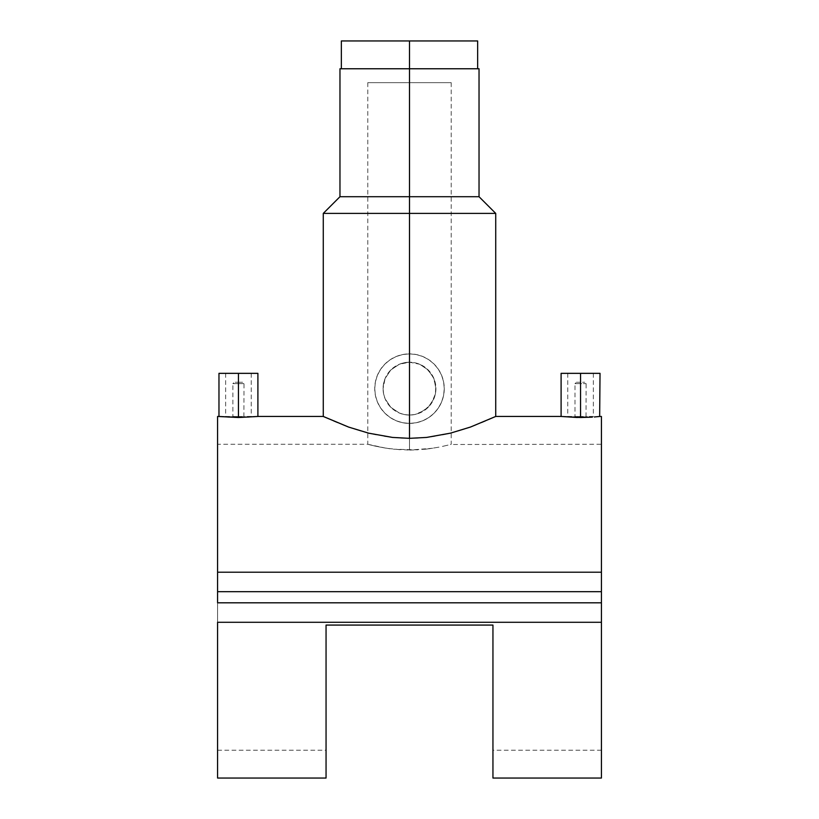 <?xml version="1.0" encoding="UTF-8"?>
<svg xmlns="http://www.w3.org/2000/svg" width="819" height="819" viewBox="0 0 819 819"><rect width="100%" height="100%" fill="white"/><g stroke="black" fill="none" stroke-linecap="round" stroke-linejoin="round"><path stroke-width="0.61" stroke-dasharray="4.09 3.07" d="M409.5 82.668L409.5 68.765L409.5 82.668L451.218 82.668L367.782 82.668L451.218 82.668L367.782 82.668L409.5 82.668L409.5 68.765L451.218 68.765L409.5 68.765L409.5 40.95L477.651 40.95L409.5 40.95L409.5 68.765L477.651 68.765L341.349 68.765L409.5 68.765L409.5 82.668M409.5 68.765L479.033 68.765L367.782 68.765L409.5 68.765L409.5 362.213A26.423 26.423 0 0 0 383.077 388.636A26.423 26.423 0 0 0 409.5 415.059L404.217 414.527L399.201 412.971L390.776 407.289L385.155 398.925L383.62 393.949L383.077 388.656L383.609 383.364L385.145 378.378L390.776 369.993L399.181 364.312L404.156 362.756L409.5 362.213L404.156 362.756L399.181 364.312L390.776 369.993L385.145 378.378L383.609 383.364L383.077 388.656L383.62 393.949L385.155 398.925L390.776 407.289L399.201 412.971L404.217 414.527L409.5 415.059L409.5 450.071L409.5 68.765L409.5 450.071L417.67 449.846L393.458 449.201L409.5 450.071L409.5 415.059L414.803 414.527L419.799 412.971L428.214 407.289L433.845 398.904L435.391 393.908L435.923 388.626L435.38 383.333L433.835 378.347L428.224 369.993L419.819 364.312L414.793 362.745L409.5 362.213L409.5 68.765L451.218 68.765L367.782 68.765L451.218 68.765L409.5 68.765L409.5 196.714L479.033 196.714L409.5 196.714L409.5 68.765L339.967 68.765L409.5 68.765M580.558 416.543L580.558 383.63L580.558 416.543L584.49 416.492L578.429 416.523L580.558 416.543L580.558 383.63L586.128 383.63L580.558 383.63L580.558 382.238L580.558 383.63L586.128 383.63L574.999 383.63L580.558 383.63L580.558 382.238L584.735 382.238L576.392 382.238L580.558 382.238L580.558 416.543L581.654 416.533L580.558 416.543M580.558 373.341L567.772 373.341L580.558 373.341L580.558 416.912L580.558 373.341L600.03 373.341L580.558 373.341L580.558 417.506L580.558 373.341L580.558 416.912L575.655 416.84L580.558 416.912L580.558 373.341L593.355 373.341L561.097 373.341L580.558 373.341M573.454 416.769L585.462 416.84L573.454 416.769M568.744 416.523L571.519 416.676L568.744 416.523M584.377 417.465L580.558 417.506L584.377 417.465M591.4 417.178L588.032 417.352L591.4 417.178M596.764 416.779L594.338 416.973L596.764 416.779M599.662 416.492L598.556 416.605L599.662 416.492M238.442 416.543L238.442 383.63L238.442 416.543L234.5 416.492L238.442 416.543L238.442 383.63L244.001 383.63L238.442 383.63L238.442 382.238L238.442 383.63L244.001 383.63L232.872 383.63L238.442 383.63L238.442 382.238L242.608 382.238L234.265 382.238L242.608 382.238L238.442 382.238L238.442 416.543L239.527 416.533L237.346 416.533L238.442 416.543M242.373 416.492L239.517 416.533L242.373 416.492M238.442 373.341L225.645 373.341L238.442 373.341L238.442 416.912L238.442 373.341L257.903 373.341L238.442 373.341L238.442 417.506L238.442 373.341L238.442 416.912L231.316 416.769L238.442 416.912L238.442 373.341L251.228 373.341L218.97 373.341L238.442 373.341M229.392 416.676L243.335 416.84L229.392 416.676M225.645 373.341L225.645 416.451L237.356 416.533L232.872 416.451L232.872 383.63L238.442 383.63L232.872 383.63L234.265 382.238L238.442 382.238L234.265 382.238M242.26 417.465L238.442 417.506L242.26 417.465M249.273 417.178L245.915 417.352L249.273 417.178M254.637 416.779L252.211 416.973L254.637 416.779M409.5 423.403A34.767 34.767 0 0 0 444.267 388.636A34.767 34.767 0 0 0 409.5 353.869L416.359 354.555L422.901 356.552L428.869 359.766L434.101 364.066L438.37 369.267L441.595 375.266L443.591 381.808L444.267 388.646L443.581 395.505L441.595 402.016L438.38 408.005L434.101 413.206L428.89 417.495L422.891 420.72L416.359 422.727L409.5 423.403L416.359 422.727L422.891 420.72L428.89 417.495L434.101 413.206L438.38 408.005L441.595 402.016L443.581 395.505L444.267 388.646L443.591 381.808L441.595 375.266L438.37 369.267L434.101 364.066L428.869 359.766L422.901 356.552L416.359 354.555L409.5 353.869L409.5 196.714L339.967 196.714L409.5 196.714L409.5 213.401L495.73 213.401L409.5 213.401L409.5 353.869L402.651 354.545L396.089 356.562L390.12 359.766L384.899 364.066L380.61 369.287L377.416 375.245L375.409 381.797L374.733 388.615L375.409 395.485L377.416 402.027L380.62 408.005L384.92 413.237L390.12 417.506L396.12 420.731L402.651 422.727L409.5 423.403L409.5 438.339L409.5 423.403L402.651 422.727L396.12 420.731L390.12 417.506L384.92 413.237L380.62 408.005L377.416 402.027L375.409 395.485L374.733 388.615L375.409 381.797L377.416 375.245L380.61 369.287L384.899 364.066L390.12 359.766L396.089 356.562L402.651 354.545L409.5 353.869A34.767 34.767 0 0 0 374.733 388.636A34.767 34.767 0 0 0 409.5 423.403L402.713 422.737L396.191 420.761L390.182 417.547L384.92 413.226L380.589 407.954L377.375 401.945L375.399 395.423L374.733 388.636L375.399 381.859L377.375 375.337L380.589 369.318L384.92 364.056L390.182 359.725L396.191 356.521L402.713 354.535L409.5 353.869L416.287 354.535L422.809 356.521L428.818 359.725L434.08 364.056L438.411 369.318L441.625 375.337L443.601 381.859L444.267 388.636L443.601 395.423L441.625 401.945L438.411 407.954L434.08 413.226L428.818 417.547L422.809 420.761L416.287 422.737L409.5 423.403M418.161 438.104L409.5 438.339L418.161 438.104M434.869 436.332L426.658 437.418L434.869 436.332M450.43 433.159L442.792 434.889L450.43 433.159M464.26 429.176L457.586 431.224L464.26 429.176M476.064 424.959L470.434 427.057L476.064 424.959M485.391 421.15L481.05 422.973L485.391 421.15M491.932 418.233L489.056 419.543L491.932 418.233M389.803 448.761L377.262 446.58L389.803 448.761M374.826 446.038L367.782 444.267L386.292 448.249L401.32 449.846L386.281 448.249L374.826 446.038M601.422 622.286L217.578 622.286L601.422 622.286M601.422 416.451L601.422 778.05M217.578 572.215L601.422 572.215L217.578 572.215M217.578 778.05L217.578 416.451M326.054 625.071L326.054 778.05L326.054 625.071L326.054 750.235L326.054 625.071L492.946 625.071L326.054 625.071L326.054 750.235L326.054 625.071L492.946 625.071L326.054 625.071L492.946 625.071L492.946 750.235L492.946 625.071L492.946 750.235L492.946 625.071L326.054 625.071M492.946 778.05L492.946 625.071L492.946 778.05M234.643 417.465L238.442 417.506L234.643 417.465M227.621 417.178L230.978 417.352L227.621 417.178M222.256 416.779L224.662 416.984L222.256 416.779M219.338 416.492L220.454 416.605L219.338 416.492M400.901 438.104L409.5 438.339L400.901 438.104M384.193 436.343L392.465 437.428L384.193 436.343M368.601 433.159L376.187 434.889L368.601 433.159M354.699 429.156L361.425 431.224L354.699 429.156M342.946 424.969L348.546 427.047L342.946 424.969M333.599 421.14L337.93 422.962L333.599 421.14M324.969 417.26L329.975 419.553L324.969 417.26M576.76 417.465L580.558 417.506L576.76 417.465M569.748 417.178L573.105 417.352L569.748 417.178M564.373 416.779L566.789 416.984L564.373 416.779M561.465 416.492L562.581 416.605L561.465 416.492M217.578 602.815L217.578 750.235L217.578 602.815L601.422 602.815L217.578 602.815L217.578 750.214L217.578 416.502M217.578 591.687L217.578 444.267L217.578 591.687L601.422 591.687L601.422 444.267L601.422 591.687L217.578 591.687L217.578 444.297L217.578 777.999M601.422 602.815L601.422 416.502M425.501 449.201L432.698 448.249L409.5 450.071L425.522 449.201M438.994 447.143L429.207 448.751L439.004 447.143M448.034 445.106L441.738 446.58L448.024 445.106M368.581 444.482L370.966 445.106L368.581 444.482M601.422 777.999L601.422 591.687M451.218 82.668L451.218 444.267L450.419 444.492L601.422 444.267M323.27 213.401L409.5 213.401L323.27 213.401M414.803 414.527L409.5 415.059A26.423 26.423 0 0 0 435.923 388.636A26.423 26.423 0 0 0 409.5 362.213L414.793 362.745L419.819 364.312L426.371 368.294L432.729 376.054L435.79 385.944L435.391 393.908L431.418 403.398L424.324 410.514L414.803 414.527M409.5 415.059L414.66 414.557L419.615 413.052L428.183 407.319L433.916 398.751L435.421 393.796L435.923 388.636L433.916 378.532L428.183 369.953L419.615 364.23L409.5 362.213L399.385 364.23L390.817 369.953L385.084 378.532L383.077 388.636L383.579 393.796L385.084 398.751L390.817 407.319L399.385 413.052L404.34 414.557L409.5 415.059M245.546 416.769L238.442 416.912L245.546 416.769M250.256 416.523L247.481 416.676L250.256 416.523M251.228 373.341L251.228 416.451L243.888 416.462L244.001 383.63L242.608 382.238M587.663 416.769L580.558 416.912L587.663 416.769M592.383 416.523L589.608 416.676L592.383 416.523M580.558 382.238L576.392 382.238L580.558 382.238M576.627 416.492L579.473 416.533L576.627 416.492M567.772 373.341L567.772 416.451L575.941 416.482L574.999 416.451L574.999 383.63L580.558 383.63L574.999 383.63L576.392 382.238M593.355 373.341L593.355 416.451L586.015 416.462L586.128 383.63L584.735 382.238M367.782 82.668L367.782 444.267L217.578 444.267M217.578 750.235L326.054 750.235M601.422 750.235L492.946 750.235"/><path stroke-width="1.23" d="M477.651 68.765L477.651 40.95L409.5 40.95L409.5 68.765L409.5 40.95L341.349 40.95L341.349 68.765M477.651 40.95L341.677 40.95M594.338 416.973L600.03 416.451L594.318 416.984M592.383 417.117L591.4 417.178M257.535 416.492L238.442 417.506L257.903 416.451L257.903 373.341L238.442 373.341L238.442 417.506L217.578 416.451L217.578 572.215L601.422 572.215L601.422 416.451L599.662 416.492L600.03 373.341L580.558 373.341L580.558 417.506L591.379 417.178L576.75 417.465L561.097 416.451L580.558 417.506L580.558 373.341L561.097 373.341L600.03 373.341M323.7 416.656L348.618 427.078L368.693 433.179L392.485 437.428L409.5 438.339L409.5 213.401L495.73 213.401L409.5 213.401L409.5 438.339L426.586 437.428L450.43 433.159L470.475 427.047L495.73 416.451L470.475 427.047L450.43 433.159L426.586 437.428L409.5 438.339L392.485 437.428L368.693 433.179L348.618 427.078L323.27 416.451L323.27 213.401L409.5 213.401L323.27 213.401L339.967 196.714L409.5 196.714L409.5 213.401L409.5 196.714L479.033 196.714L409.5 196.714L409.5 68.765L409.5 196.714L339.967 196.714L339.967 68.765L409.5 68.765L339.967 68.765M479.033 68.765L409.5 68.765L479.033 68.765L479.033 196.714L495.73 213.401L495.73 416.451L561.097 416.451L561.097 373.341M492.946 778.05L601.422 778.05L601.422 622.286L217.578 622.286L217.578 778.05L326.054 778.05L326.054 625.071L492.946 625.071L492.946 778.05L492.946 625.071L326.054 625.071L326.054 778.05M217.578 602.815L217.578 572.215L217.578 591.687L601.422 591.687L601.422 602.815L217.578 602.815L601.422 602.815L601.422 777.999M601.422 416.502L601.422 572.215L217.578 572.215L217.578 416.502M601.422 591.687L601.422 572.215L601.422 591.687L217.578 591.687M217.578 777.999L217.578 622.286L601.422 622.286L601.422 602.815M218.97 373.341L218.97 416.451L238.442 417.506L238.442 373.341L218.97 373.341L257.903 373.341M257.903 416.451L323.27 416.451"/></g></svg>
